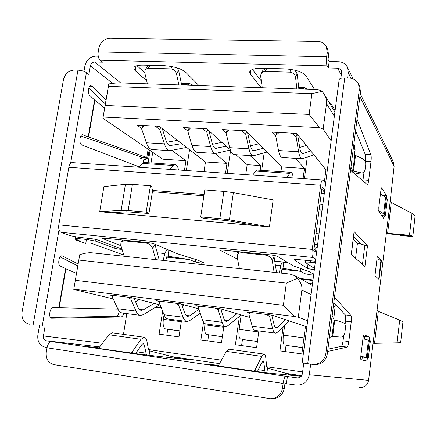 <?xml version="1.0" encoding="UTF-8"?>
<svg xmlns="http://www.w3.org/2000/svg" width="437" height="437" viewBox="0 0 437 437"><rect width="100%" height="100%" fill="white"/><g stroke="black" fill="none" stroke-linecap="round" stroke-linejoin="round"><path stroke-width="0.66" d="M300.607 268.52L300.306 271.219L304.731 273.66L310.592 274.835L313.64 274.999M189.199 257.448L188.964 259.441L195.486 262.02L201.484 263.183L204.232 262.948L197.524 260.048L177.406 253.771L154.518 244.037C152.655 243.354 149.913 242.808 146.302 242.393L105.601 238.302L102.263 238.394L120.956 245.747M121.978 249.09L98.183 240.115C96.107 239.427 93.31 238.875 89.793 238.471L78.868 237.362L70.384 235.707L60.951 232.287L312.887 257.453C312.002 256.372 311.783 253.684 312.242 249.396L320.665 185.255C321.157 181.929 321.818 180.164 322.643 179.957L325.62 183.212M312.887 257.453L315.672 259.42M324.751 189.86L322.129 186.905L313.788 250.548L316.563 252.613M322.643 179.957L72.263 162.613C70.63 162.733 69.494 164.29 68.855 167.278L58.798 224.88C58.34 228.737 59.055 231.206 60.951 232.287M256.279 225.705L228.043 220.756L203.112 218.287L200.72 216.905L219.871 218.587L229.409 219.849L269.421 226.885L99.707 211.705L121.158 210.323L128.156 210.525L146.182 212.109L148.941 213.502L126.67 211.787L111.255 212.737M148.941 213.502L153.119 187.336L150.404 185.752L132.427 184.37L125.43 184.327L103.924 186.599L99.707 211.705M152.628 190.428L204.106 194.47M269.421 226.885L273.174 199.895L233.38 192.624L223.886 191.384L204.789 189.92L200.72 216.905M287.104 177.493L289.726 173.363L291.042 172.342C292.135 172.539 292.834 174.396 293.14 177.914M291.042 172.342L257.131 170.064L255.656 171.064L252.75 175.117M152.42 191.712L203.904 195.787M169.895 169.376L173.44 165.508L175.264 164.569L144.363 162.493L142.407 163.411L138.633 167.207M175.264 164.569C176.832 164.793 177.908 166.59 178.498 169.971M235.193 251.33L238.312 252.968M313.728 274.332L309.828 271.912L293.232 265.811L277.67 256.459C276.25 255.798 273.573 255.241 269.645 254.793L224.673 250.27C221.98 250.024 220.548 250.062 220.368 250.396L237.586 259.163M314.487 268.493L305.277 262.369C305.523 261.998 307.227 261.96 310.401 262.255L315.241 262.746M315.443 261.206L299.165 259.676C296.018 259.387 294.325 259.431 294.085 259.807L307.435 268.345C308.959 268.93 311.264 269.312 314.361 269.492M75.235 238.302L87.411 239.542L95.692 241.153L114.762 248.238C117.69 249.024 120.115 249.369 122.032 249.265M79.097 240.459L75.109 239.034M123.813 255.061L89.984 242.808M313.001 279.909L299.935 278.495M150.404 185.752L146.182 212.109M279.254 272.896L280.849 265.663C281.412 263.26 282.067 262.02 282.805 261.943L288.589 263.019M163.045 260.419L164.978 253.569C165.678 251.291 166.552 250.133 167.595 250.095L169.6 250.45M281.106 273.092L282.187 268.209L300.306 271.219M165.683 260.703L167 256.071L188.964 259.441M283.679 262.145L282.985 268.378M273.824 255.388L276.577 272.606M239.394 268.618L237.176 257.027L237.406 254.918C238.263 253.307 239.924 252.581 242.393 252.75L265.215 255.05C269.077 255.743 271.432 257.601 272.284 260.638L274.108 272.344M124.179 256.251L120.749 245.064L120.978 242.366L121.978 241.415L124.512 240.874L145.587 242.988C149.126 243.633 151.47 245.414 152.611 248.342L155.719 259.633M168.851 250.33L168.141 256.273M154.938 244.212L159.232 260.01M159.904 301.186L159.248 302.666L164.055 314.738C165.148 317.415 166.546 318.846 168.256 319.037L186.861 321.479M184.124 304.824L182.202 306.075M186.025 315.367L189.609 315.831L198.89 309.423M189.609 315.831L187.795 316.393C186.566 316.257 185.567 315.164 184.791 313.127L181.475 304.097M175.537 303.131L178.586 305.086L179.219 303.589M178.586 305.086L183.103 317.213L164.055 314.738L163.345 319.365C162.728 324.8 163.433 327.985 165.448 328.914L179.875 330.995M200.206 313.225L189.549 320.731L187.08 321.512C185.457 321.332 184.13 319.895 183.103 317.213M159.248 302.666L160.996 301.322M112.943 295.341L112.233 296.783L117.717 308.724C118.968 311.368 120.541 312.799 122.442 313.018L140.31 315.367M139.359 299.624L135.568 301.754M139.288 309.341L143.314 309.86L154.168 303.415M143.314 309.86L141.288 310.379C139.906 310.221 138.769 309.134 137.879 307.118L134.072 298.274M127.768 297.187L130.816 299.11L131.504 297.652M130.816 299.11L136.038 311.1L117.717 308.724M159.598 304.808L143.309 314.673L140.556 315.394C138.731 315.186 137.223 313.755 136.038 311.1M112.233 296.783L113.795 295.445M198.846 306.031L198.24 307.544L202.451 319.726C203.413 322.424 204.663 323.855 206.204 324.025L225.432 326.548M221.188 309.019L220.887 309.243M224.755 320.359L227.956 320.774L236.909 313.684M227.956 320.774L226.328 321.375C225.23 321.255 224.345 320.163 223.678 318.109L220.778 308.899M215.162 308.063L218.21 310.041L218.795 308.511M218.21 310.041L222.116 322.277L202.451 319.726M258.748 331.94L239.154 329.356L241.191 314.962L227.846 325.745L225.629 326.576C224.176 326.417 223.007 324.986 222.116 322.277M198.24 307.544L200.146 306.195M249.336 312.313L248.79 313.864L252.209 326.188C252.99 328.914 254.039 330.345 255.355 330.481L275.408 333.12M274.939 326.832L277.632 327.182L285.399 319.649M277.632 327.182L276.25 327.826C275.326 327.728 274.6 326.641 274.07 324.56L271.748 315.104M266.559 314.46L269.602 316.47L270.121 314.902M269.602 316.47L272.683 328.843L252.209 326.188M288.983 320.845L277.451 332.24L275.572 333.141C274.349 333.016 273.387 331.585 272.683 328.843M248.79 313.864L250.909 312.51M191.936 145.445C193.274 149.853 195.044 152.142 197.24 152.322L215.67 153.453C213.584 153.283 211.912 150.978 210.661 146.548L191.936 145.445L187.73 130.903L190.598 127.932M189.248 127.861L187.73 130.903M221.914 142.325L212.519 144.292M215.392 148.345L226.295 146.204M216.473 148.411L215.976 148.46C214.398 148.323 213.136 146.581 212.202 143.227L208.908 130.816M202.058 128.522L206.739 131.908L207.75 129.789M206.739 131.908L210.661 146.548M230.386 150.022L215.67 153.453M146.346 142.762C147.897 147.1 149.896 149.367 152.344 149.558L170.102 150.65C167.753 150.465 165.842 148.187 164.378 143.822L146.346 142.762L141.479 128.451L144.057 125.523M143.128 125.479L141.479 128.451M177.433 140.343L166.694 142.249M169.714 145.63L181.732 143.658M170.933 145.701L170.375 145.745C168.595 145.603 167.158 143.877 166.06 140.577L162.285 128.664M155.08 126.096L159.767 129.423L160.789 127.506M159.767 129.423L164.378 143.822M186.594 147.411L170.102 150.65M229.676 147.662C230.84 152.125 232.408 154.441 234.385 154.605L253.389 155.774C251.526 155.616 250.057 153.294 248.992 148.798L229.676 147.662L226.044 132.93L229.157 129.92M227.448 129.833L226.044 132.93M258.72 143.822L250.494 145.811M253.198 150.59L254.159 150.65L263.14 148.29M254.159 150.65L253.717 150.699C252.307 150.579 251.204 148.82 250.406 145.423L247.539 132.515M240.984 130.532L245.66 133.968L246.665 131.63M245.66 133.968L248.992 148.798M266.892 152.087L253.389 155.774M278.533 150.541C279.456 155.075 280.756 157.413 282.439 157.56L302.191 158.778C300.629 158.636 299.443 156.282 298.624 151.721L278.533 150.541L275.671 135.557L279.106 132.504M276.916 132.389L275.671 135.557M306.348 145.445L299.727 147.427M302.12 153.502L302.923 153.551L310.778 150.962M302.923 153.551L302.551 153.606C301.372 153.496 300.481 151.715 299.869 148.263L297.586 134.536M291.419 133.138L296.084 136.639L297.089 133.919M296.084 136.639L298.624 151.721M313.848 154.78L302.191 158.778M189.554 149.694L186.342 170.517M307.277 157.091L304.376 178.695M230.583 150.541L227.218 173.347M264.161 152.857L261.676 170.37M285.192 351.599L286.022 345.399L302.683 347.661M286.022 345.399L302.699 347.535M284.727 325.052L283.367 335.184C282.755 340.898 283.127 344.192 284.482 345.066M205.057 323.637L204.877 324.838C204.265 330.372 204.855 333.595 206.652 334.507L222.351 336.758M241.595 345.574L242.453 339.489L257.42 341.521M242.453 339.489L257.437 341.395M239.154 329.356C238.536 334.966 239.034 338.222 240.645 339.117M313.903 249.691L314.755 249.773L316.738 251.27M317.333 246.692L314.755 249.773M314.591 244.447L317.59 244.731M324.27 193.547L321.288 193.323M316.011 233.577L319.01 233.85M319.884 204.041L322.872 204.281M126.806 313.591L123.469 334.371M301.202 279.205L312.925 280.478M360.804 356.308L368.347 357.832L360.776 356.603M321.747 189.816L322.593 189.882L324.445 192.231M333.759 319.125L335.337 304.174M306.911 326.548L305.468 326.368L301.869 353.904L279.92 350.873L283.187 326.57M258.884 330.946L256.574 347.644L235.396 344.717L239.197 317.934L237.739 317.748M223.853 326.341L221.483 342.794L200.894 339.948L203.538 322.058M181.426 320.769L178.979 336.922L159.095 334.174L162.646 311.21M161.39 308.036L155.501 307.287M148.514 349.567L221.455 360.164M266.674 366.73L302.601 371.953M312.488 283.815L308.719 283.4M368.347 357.832L370.39 340.778L369.331 340.368L367.271 357.553M362.923 338.779L369.331 340.368M322.593 189.882L324.478 191.974M152.721 152.316L151.016 162.941M172.052 356.652L219.538 363.622M285.891 373.362L301.699 375.683M79.725 254.673L73.771 289.425L79.725 254.673C84.631 253.116 88.738 252.493 92.038 252.799L289.736 274.021L294.964 275.714L297.34 278.331C300.803 282.116 302.317 286 301.885 289.977L311.078 294.647M321.938 211.442L319.261 208.793M354.636 153.731L355.123 149.88L353.965 143.402M327.357 169.922L325.936 169.829L324.38 181.759M295.456 158.363L304.452 168.425L303.081 178.602M304.452 168.425L281.575 166.934L280.925 171.665M250.073 155.572L260.823 165.579L260.157 170.266M260.823 165.579L247.178 164.689L245.741 174.631M214.917 153.409L226.983 163.372L225.53 173.232M226.983 163.372L205.477 161.969L203.997 171.736M171.812 150.399L185.949 160.696L184.447 170.386M185.949 160.696L162.766 159.183L102.897 118.28L108.78 83.926L108.431 86.357L311.914 93.638L322.238 91.344L324.085 94.092C326.062 97.56 326.876 100.723 326.515 103.564L334.36 116.258M78.873 260.053L286.361 283.1L297.34 278.331M166.797 335.239L167.699 329.345M207.788 340.904L208.668 334.9M378.699 210.639L383.604 213.791L385.347 215.878L381.687 215.583L384.511 215.812L383.752 218.473L378.906 211.59L378.813 207.449L380.873 190.45L381.648 187.784L386.395 195.558L386.565 198.42M385.347 215.878L387.291 199.616L386.384 198.13L384.418 214.512M380.469 193.782L386.384 198.13M108.78 83.926C113.423 83.156 117.367 82.817 120.612 82.904L314.558 89.525C318.273 89.672 320.829 90.279 322.238 91.344M73.771 289.425L113.216 298.919M286.361 283.1L283.367 305.277L294.467 316.514L298.274 317.262L301.885 289.977M298.274 317.262L307.675 320.714M75.421 280.33L283.367 305.277M249.8 317.508L219.969 308.659L195.814 305.654L198.671 306.463M237.947 317.584L239.197 317.934M159.724 301.601L156.588 300.771L179.968 303.682L198.688 308.833M112.746 295.745L109.299 294.888L131.761 297.684L160.16 304.95M135.404 301.372L135.989 301.519M156.577 306.632L161.297 307.806M249.177 312.766L246.681 311.985L271.863 315.115L305.468 326.368M187.757 130.98L183.622 127.571L206.581 128.757L230.283 149.738M235.893 154.698L247.178 164.689M141.533 128.358L137.152 125.168L159.232 126.309L205.477 161.969M275.834 136.41L272.011 132.132L296.679 133.411L325.936 169.829M226.137 133.285L222.127 129.56L245.823 130.783L281.575 166.934M73.837 289.185L294.467 316.514M311.914 93.638L309.112 114.434L319.551 127.642L323.134 129.177L326.515 103.564M323.134 129.177L331.159 140.796M108.431 86.357L105.18 105.464L309.112 114.434M105.18 105.464L102.897 118.28M103.132 117.05L319.551 127.642M351.375 254.503L354.101 231.577L367.462 245.851L357.433 243.218L353.304 239.034M355.565 258.278L357.433 243.218M353.599 236.679L360.645 243.944M363.977 334.808L363.955 334.808C363.606 334.971 363.284 336.08 363 338.134L360.842 355.997C360.612 358.182 360.667 359.422 361 359.717L366.55 361.011C366.916 360.836 367.227 359.738 367.501 357.717L362.431 357.024L361.798 359.902M363.382 336.015L364.343 336.403L364.567 339.172M343.695 335.621L343.056 340.805C342.597 344.066 342.024 345.907 341.341 346.333L327.919 349.185M333.824 302.541L345.252 314.897C345.771 315.776 345.853 317.857 345.498 321.135L345.05 324.746M364.043 171.867L362.896 180.918M355.576 130.685L365.217 154.419C365.649 155.834 365.698 158.123 365.359 161.28L365.321 161.57M303.748 363.125L302.366 373.755C301.716 376.628 299.973 377.994 297.133 377.863L285.907 376.306C284.76 376.661 283.832 379.032 283.127 383.429L282.482 388.285L284.312 388.324L284.951 383.511L296.614 385.106C303.486 385.144 307.714 381.703 309.303 374.771L310.68 364.108L302.175 362.89L312.417 364.332C319.644 364.562 324.107 361.055 325.805 353.812L359.318 89.536L358.531 84.024C356.516 80.233 353.435 78.256 349.283 78.086L344.738 77.955C341.363 77.944 339.5 78.513 339.139 79.671L302.169 362.89M327.171 65.84C326.379 63.895 326.204 60.869 326.641 56.755L327.22 52.418L326.341 46.732C324.358 43.285 321.441 41.515 317.59 41.428L109.867 38.248C104.159 38.789 100.499 42.023 98.888 47.955L98.205 51.91C97.768 55.652 98.391 58.427 100.073 60.219L327.171 65.84L328.318 67.948L338.041 68.205L340.297 69.15L341.253 70.368L341.587 72.624L340.838 78.354M354.101 231.577L351.255 254.394L364.917 266.701L367.462 245.851M377.011 258.704L381.288 260.627L377.289 256.355L374.957 275.747L379.163 279.533M364.01 334.813L369.423 337.053L369.571 340.461M334.513 297.111L351.02 315.596C351.523 316.475 351.594 318.557 351.239 321.84L345.498 321.135M343.056 340.805L348.808 341.559L351.239 321.84M348.808 341.559C348.355 344.831 347.797 346.678 347.131 347.104L341.341 346.333M327.63 351.479L347.131 347.104M357.029 119.175L370.876 154.747C371.292 156.167 371.33 158.462 370.991 161.624L365.359 161.28M363.043 179.918L368.686 180.306L370.991 161.624M368.686 180.306C368.32 183.021 367.867 184.474 367.331 184.654L350.55 170.359M312.417 364.332L310.68 364.108M359.624 387.581C364.54 387.646 367.528 385.248 368.582 380.376L386.297 233.664M360.252 93.698L393.502 162.296L394.114 166.251L390.236 200.933L391.29 202.457L412.004 213.371L415.101 215.84L412.867 236.138L410.272 236.368L401.69 235.614L397.632 234.685M347.606 78.037L348.284 72.804L347.491 67.358C345.525 63.742 342.542 61.863 338.555 61.732L329.17 61.513L328.034 59.366L328.602 55.062L327.717 49.419L326.335 46.732M291.075 375.328L291.14 374.837L289.092 374.64L285.263 373.116L285.033 374.64M291.14 374.837L300.885 376.268L265.396 372.75L207.985 364.463M218.751 365.321L208.017 364.272M135.486 353.708L141.998 344.4L143.249 343.564L144.352 345.181L146.422 354.964M130.8 353.085L132.302 351.725L141.069 339.32L144.166 337.277C145.499 337.49 146.422 338.844 146.936 341.346L148.454 349.294L149.378 350.835L171.14 356.368L170.889 357.745M144.166 337.277L112.265 332.797L108.966 334.78L99.663 346.923L99.068 348.475M257.295 371.767L262.238 361.65L263.15 360.722L263.877 362.355L265.084 372.723M140.272 158.38L142.396 157.44L142.178 157.233L83.549 136.918L88.569 137.032L146.799 157.391L147.799 158.309L145.412 159.516L140.13 158.396L139.807 156.413M181.699 84.991L178.657 70.565L177.253 67.91M149.831 65.293L147.608 66.544L145.27 69.538L148.258 68.243L170.736 68.866C173.669 69.226 175.576 70.81 176.461 73.607L178.87 84.893M298.842 88.99L297.193 73.908L294.964 70.199M266.013 68.358L262.905 70.362L261.086 73.52L262.703 71.979L264.691 71.471L289.797 72.154C292.987 72.537 294.904 74.192 295.549 77.12L296.86 88.919M149.072 355.248L149.864 350.982M145.412 159.516L140.13 158.396M147.586 158.587L142.413 157.342M147.406 83.822L144.723 72.673L145.27 69.538M262.276 87.739L260.632 76.093L261.086 73.52M253.788 371.292L255.126 369.8L261.752 356.39L264.008 354.101C264.942 354.265 265.549 355.642 265.833 358.22L266.641 366.446L267.581 368.145L266.843 372.87M264.008 354.101L228.851 349.163L226.333 351.381L219.052 364.491L218.724 365.966M171.14 356.368L176.903 358.149L188.959 359.782L141.353 354.423L96.61 348.109L87.405 346.585L99.166 347.841M148.127 149.181L146.799 157.391L142.178 157.233M193.416 85.39L189.789 83.576L187.62 85.193M307.337 89.279L304.556 87.416L302.983 89.132M112.664 83.358L90.383 65.779L88.875 74.47L86.422 72.591C84.286 71.204 81.462 70.39 77.944 70.149L74.301 70.04C68.685 70.472 65.08 73.662 63.48 79.61L22.041 312.226C21.429 318.617 23.795 322.599 29.142 324.178L29.421 324.221M104.656 107.961L94.889 100.302L88.569 137.032L83.549 136.918M76.508 273.36L65.889 268.826L59.192 307.73L117.919 309.139M139.032 166.808L81.61 144.865C78.797 143.533 79.638 134.405 82.609 134.754L88.203 136.961L94.572 99.964L94.889 100.302M59.192 307.73L58.793 307.79L65.539 268.602L65.889 268.826M397.626 234.685L401.69 235.614M351.829 171.457L353.522 171.178L361.235 172.861L357.357 173.473L361.235 172.861M353.566 146.542L354.844 155.113L362.972 158.915C364.95 160.024 365.862 161.941 365.714 164.667L365.141 169.25C364.808 171.293 363.857 172.506 362.3 172.883M334.753 320.097L332.683 336.506L340.773 337.08C342.958 336.971 344.318 335.523 344.853 332.743L345.454 327.897C345.618 325.046 344.662 323.194 342.597 322.342L334.07 319.786L332.158 315.694M80.85 240.842L80.698 241.743M86.45 239.443L85.75 243.546L74.989 239.705L75.475 236.898M94.572 99.964L89.88 95.566C87.476 93.551 88.225 85.444 90.934 85.718L92.016 86.226L106.038 99.827M105.339 103.951L88.777 88.088M143.877 159.226L143.309 162.733M150.066 150.503L148.088 162.744M81.938 134.902L83.32 134.978M82.833 136.65L80.9 135.874M65.539 268.602L60.366 266.1C57.345 264.898 58.908 255.323 62.087 255.831L78.108 263.943M77.781 265.876L60.175 256.923M119.257 311.193L119.58 311.543M123.791 313.192C123.103 315.558 122.185 316.825 121.033 316.994L116.204 316.35C117.608 316.077 118.607 314.46 119.208 311.494M116.204 316.35L50.43 317.442M121.033 316.994L51.61 318.245C48.075 317.972 49.878 307.085 53.298 307.746L58.793 307.79M191.264 84.303L191.138 85.313M305.561 88.159L305.436 89.214M410.272 236.368L406.53 235.483L397.987 234.745M353.118 172.555L357.357 173.473M402.936 321.867L400.647 342.701L397.08 342.837L399.691 320.152L402.936 321.867M391.29 202.457L387.619 233.303L409.48 235.259L412.867 236.138M98.21 56.193L95.708 56.133C90.131 56.624 86.548 59.793 84.953 65.632L83.959 71.34M355.478 155.659L353.522 171.178L351.015 170.758M332.683 336.506L331.962 336.495L334.07 319.786M412.004 213.371L409.48 235.259L406.53 235.477M377.224 310.068L378.333 311.346L399.691 320.152M378.333 311.346L374.525 343.345L397.08 342.837M331.83 106.863L332.967 106.912M261.315 80.921L252.362 69.472M144.696 72.564L136.956 65.681M350.949 167.234L352.85 170.922L354.844 155.113M329.383 337.599L331.962 336.495M329.17 61.513L328.318 67.948M90.383 65.779C91.005 63.42 92.442 62.147 94.698 61.978L102.455 62.174L100.073 60.219M198.977 85.581L185.714 72.263C181.071 68.522 173.877 66.326 164.132 65.67L143.238 65.118C137.42 65.075 134.252 66.053 133.749 68.063L135.257 70.81L146.668 80.747M335.113 110.479L331 103.651L328.782 101.843M314.564 89.525L305.895 75.727C302.431 71.837 295.412 69.549 284.837 68.855L261.812 68.243C254.416 68.221 250.363 69.494 249.653 72.067L250.374 74.126L261.222 87.706M314.012 364.567C321.206 364.835 325.636 361.361 327.291 354.139L360.476 91.939L359.684 86.471L358.531 84.024M386.259 233.669L405.918 235.423M374.525 343.345L373.176 344.034M387.619 233.303L386.33 233.669L390.236 200.933M379.043 279.429L381.408 260.752M267.581 368.145L285.263 373.116M99.696 346.88L46.388 340.778L51.561 341.636C49.441 341.794 47.933 343.848 47.027 347.797L46.273 352.167C45.727 358.859 48.283 363.016 53.942 364.638L270.574 398.752C277.085 398.375 281.051 394.89 282.482 388.285M272.027 398.719L272.497 398.708C278.937 398.402 282.876 394.944 284.312 388.324M45.055 326.461L43.405 335.949L102.455 343.28M39.488 325.669L37.833 335.135C37.292 341.647 39.772 345.672 45.273 347.213L47.087 347.486M46.388 340.778C44.164 340.188 43.165 338.582 43.405 335.949M287.399 376.426L286.448 383.577M68.855 167.278L320.665 185.255M58.798 224.88L312.242 249.396M281.925 269.361L300.885 271.366M166.677 257.164L189.811 259.611M255.656 171.064L289.726 173.363M220.8 250.177L220.723 250.712M304.731 273.66L305.19 270.208M103.056 238.176L102.946 238.831M195.486 262.02L195.863 259.529M114.762 248.238L115.051 246.463M95.971 239.492L95.692 241.153M87.629 238.252L87.411 239.542M310.587 260.834L310.401 262.255M307.435 268.345L307.976 264.238M294.341 259.622L294.287 260.042M142.407 163.411L173.44 165.508M281.931 269.323L300.76 271.317M166.688 257.131L189.625 259.556M233.38 192.624L229.409 219.849M223.886 191.384L219.871 218.587M132.427 184.37L128.156 210.525M125.43 184.327L121.158 210.323M274.818 261.124L282.766 261.943M274.081 256.344L272.284 260.638M275.425 265.095L280.849 265.663M154.966 244.316L152.611 248.342M157.26 252.761L164.978 253.569M242.393 252.75L242.699 252.083M265.505 254.378L265.215 255.05M124.884 240.902L125.277 240.279M145.963 242.36L145.587 242.988M165.448 328.914L179.891 330.875M181.279 321.725L163.345 319.365M303.961 337.899L283.367 335.184M206.652 334.507L222.367 336.637M223.711 327.318L204.877 324.838M366.364 357.362L368.435 340.112M333.387 305.971L335.299 306.938M383.604 213.791L385.576 197.344M353.73 147.619L355.123 149.88M362.459 264.489L364.862 244.906M309.303 374.771L368.582 380.376M394.114 166.251L359.902 96.495M350.955 78.256L348.284 72.804M51.561 341.636L285.907 376.306M132.302 351.725L132.608 353.325M144.352 345.181L141.719 344.804M108.966 334.78L141.069 339.32M145.898 353.151L136.808 351.812M178.657 70.565L176.461 73.607M170.736 68.866L172.369 66.653M150.536 65.315L148.258 68.243M297.193 73.908L295.549 77.12M289.797 72.154L291.211 69.456M266.816 68.38L265.051 71.471M255.126 369.8L255.295 371.499M263.877 362.355L262.025 362.087M226.333 351.381L261.752 356.39M264.707 370.603L258.322 369.669M181.617 84.598L187.894 84.811M298.799 88.58L303.185 88.727M77.944 70.149L33.157 324.751M328.602 55.062L327.22 52.418M86.422 72.591L70.592 163.378M59.017 229.747L42.225 326.046M89.891 86.149L92.016 86.226M61.584 255.88L62.644 255.995M51.413 318.202L51.872 318.267M326.641 56.755L98.205 51.91M380.938 260.414L378.704 279.117M120.645 82.904L94.698 61.978M136.06 65.954L135.257 70.81M250.942 70.215L250.374 74.126M327.291 354.139L325.805 353.812M359.318 89.536L360.476 91.939M341.264 75.082L337.708 68.188M307.714 363.666L344.738 77.955M365.217 154.419L370.876 154.747M345.252 314.897L351.02 315.596M382.615 195.279L386.395 195.558M364.343 336.403L369.423 337.053M179.667 358.804L179.722 358.449M47.027 347.797L283.127 383.429M305.277 262.369L305.55 260.326M274.813 261.118L282.805 261.943M238.908 251.701L237.406 254.918M122.48 239.995L120.978 242.366M312.286 285.394L294.964 275.714M334.922 111.965L324.085 94.092M149.159 149.886L147.799 158.309M181.344 83.292L189.789 83.576M298.646 87.22L304.556 87.416M353.058 78.851L347.486 67.358M297.859 377.918L297.133 377.863"/></g></svg>
